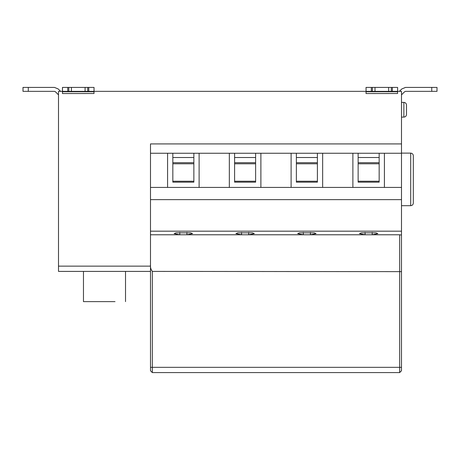 <?xml version="1.0" encoding="UTF-8"?>
<svg xmlns="http://www.w3.org/2000/svg" width="460" height="460" viewBox="0 0 460 460"><rect width="100%" height="100%" fill="white"/><g stroke="black" fill="none" stroke-linecap="round" stroke-linejoin="round"><path stroke-width="0.69" d="M58.5 94.858L55.378 91.735L54.447 91.35L55.407 91.735L58.5 94.829M58.196 88.952L60.599 91.35L58.196 88.952L54.475 87.412L45.615 87.412M23 87.412L23 91.35L23 87.412L28.284 87.412L28.284 91.35L23 91.35L23 87.412L23.017 91.35L23.017 87.412L54.475 87.412L28.284 87.412M28.284 91.35L54.475 91.35L55.407 91.735M406.496 109.75L406.496 114.482C406.335 116.075 405.461 116.949 403.868 117.11L403.868 102.39C405.461 102.551 406.335 103.425 406.496 105.018L406.496 109.75M413.327 179.406L413.327 203.061C413.172 204.654 412.292 205.528 410.699 205.689L410.699 153.123C412.292 153.278 413.172 154.157 413.327 155.75L413.327 179.406M437 91.35L431.75 91.35L431.75 87.412L437 87.412L437 91.35L437 87.412L405.553 87.412L401.833 88.952L399.435 91.35M399.401 91.35L401.804 88.952L405.524 87.412L414.385 87.412M431.75 87.412L405.524 87.412L401.833 88.952M401.499 94.858L404.622 91.735L405.553 91.35L431.75 91.35M404.622 91.735L405.553 91.35M372.381 91.35L366.068 91.35L366.068 87.412L375.003 87.412L375.003 91.35L372.381 91.35L372.381 87.412L391.305 87.412L391.305 91.35L374.992 91.35M71.426 91.35L68.799 91.35L68.799 87.412L87.728 87.412L87.728 91.35L71.415 91.35L71.426 87.412L85.094 87.412L85.094 91.35M68.799 91.35L62.491 91.35L62.491 87.412L85.083 87.412L85.083 91.35M68.799 87.412L62.462 87.412L62.456 91.35M85.094 87.412L94.03 87.412L94.03 91.35L87.728 91.35M352.877 187.421L322.65 187.421L322.65 153.249L352.877 153.249L352.877 187.421L384.416 187.421L384.416 153.249L401.499 153.249L401.499 91.35L397.578 91.35L397.578 93.518L366.039 93.547L366.039 91.35L94.001 91.35L94.001 93.518L62.462 93.547L62.491 91.35M62.462 93.547L62.462 91.35L58.5 91.35L58.5 266.139L150.489 266.139L150.489 370.748L152.329 372.588L399.659 372.588L399.659 234.778L401.499 235.037L401.499 370.748L399.659 372.588M372.381 87.412L366.039 87.412L366.068 91.35M388.66 87.412L374.992 87.412L388.66 87.412L375.003 87.412L388.66 87.412L388.671 91.35L388.66 87.412L397.607 87.412L397.607 91.35L391.305 91.35M366.039 93.547L366.039 91.35M150.489 153.249L167.578 153.249L167.578 187.421L150.489 187.421L150.489 143.922L401.499 143.922M379.161 163.777L358.133 163.777M358.133 181.246L379.161 181.246M379.161 182.166L358.133 182.166L358.133 153.249L379.161 153.249L379.161 182.166M379.161 153.249L384.416 153.249M352.877 153.249L358.133 153.249M317.394 163.777L296.366 163.777M296.366 181.246L317.394 181.246M317.394 182.166L296.366 182.166L296.366 153.249L317.394 153.249L317.394 182.166M291.111 187.421L260.883 187.421L260.883 153.249L291.111 153.249L291.111 187.421L322.65 187.421M255.628 163.777L234.6 163.777M234.6 181.246L255.628 181.246M255.628 182.166L234.6 182.166L234.6 153.249L255.628 153.249L255.628 182.166M229.344 187.421L199.117 187.421L199.117 153.249L229.344 153.249L229.344 187.421L260.883 187.421M193.861 163.777L172.833 163.777M172.833 181.246L193.861 181.246M193.861 182.166L172.833 182.166L172.833 153.249L193.861 153.249L193.861 182.166M167.578 187.421L199.117 187.421M193.861 153.249L199.117 153.249M167.578 153.249L172.833 153.249M255.628 153.249L260.883 153.249M229.344 153.249L234.6 153.249M317.394 153.249L322.65 153.249M291.111 153.249L296.366 153.249M401.499 153.249L401.499 187.421L384.416 187.421M150.489 187.421L150.489 199.64L401.499 199.64L401.499 187.421M150.489 199.64L150.489 231.184L401.499 231.184L401.499 199.64M150.489 231.184L150.489 266.139M83.467 301.622L115.006 301.622C128.426 301.622 128.426 301.622 115.006 301.622L83.467 301.622L83.467 271.394M150.489 271.394L58.5 271.394L58.5 266.139M150.489 264.529C150.207 267.174 150.817 269.462 152.329 271.394L401.499 271.642M186.898 232.415L186.898 234.778L179.797 234.778L179.797 232.415M150.489 234.778L179.797 234.778L174.144 233.599L176.053 232.817L190.636 232.817L192.544 233.599L186.898 234.778L241.563 234.778L241.563 232.415M248.664 232.415L248.664 234.778L241.563 234.778L235.911 233.599L237.82 232.817L252.402 232.817L254.311 233.599L248.664 234.778L303.33 234.778L303.33 232.415M310.431 232.415L310.431 234.778L303.33 234.778L297.683 233.599L299.586 232.817L314.174 232.817L316.077 233.599L310.431 234.778L365.096 234.778L365.096 232.415M372.197 232.415L372.197 234.778L365.096 234.778L359.45 233.599L361.353 232.817L375.941 232.817L377.844 233.599L372.197 234.778L399.659 234.778M401.499 235.037L401.499 231.184M401.499 264.529L401.499 234.778M87.728 87.412L94.03 87.412L94.03 91.35M391.305 87.412L397.607 87.412L397.607 91.35M67.752 87.412L67.752 91.35M88.774 91.35L88.774 87.412M62.462 91.735L94.001 91.735M371.329 87.412L371.329 91.35M392.357 91.35L392.357 87.412M366.039 91.735L397.584 91.735M358.133 162.69L379.161 162.69M379.161 157.515L358.133 157.515M296.366 162.69L317.394 162.69M317.394 157.515L296.366 157.515M234.6 162.69L255.628 162.69M255.628 157.515L234.6 157.515M172.833 162.69L193.861 162.69M193.861 157.515L172.833 157.515M152.329 271.394L152.329 367.333L150.489 367.333M401.499 367.333L152.329 367.333L152.329 372.588M401.499 102.39L403.868 102.39C405.461 102.551 406.335 103.425 406.496 105.018M401.499 117.11L403.868 117.11C405.461 116.949 406.335 116.075 406.496 114.482M410.699 153.123L401.499 153.123M410.699 205.689L401.499 205.689M125.522 301.622L125.522 271.394"/></g></svg>
